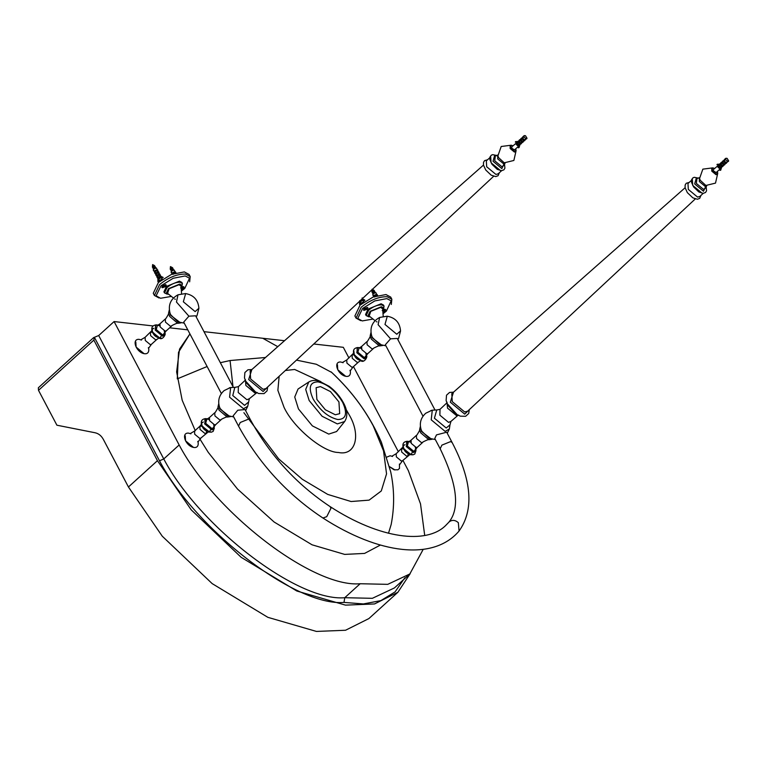 <?xml version="1.0" encoding="UTF-8"?>
<svg xmlns="http://www.w3.org/2000/svg" width="767" height="767" viewBox="0 0 767 767"><rect width="100%" height="100%" fill="white"/><g stroke="black" fill="none" stroke-linecap="round" stroke-linejoin="round"><path stroke-width="1.15" d="M384.267 311.076L382.848 311.316M382.819 310.913L383.529 310.999M382.196 310.549L385.264 310.894L385.12 309.465L383.279 309.887M382.915 312.265L384.833 311.297M373.845 290.348L372.273 291.565M374.833 291.671L373.721 290.147L372.148 291.575M373.903 290.194L372.081 289.245L371.899 291.47M373.73 290.396L372.321 291.671M371.87 291.853L372.244 291.067M374.373 290.808L374.037 290.377C372.283 290.798 371.669 291.355 372.206 292.045C371.659 291.335 372.263 290.779 374.018 290.348M374.075 290.779L372.494 291.997M373.721 290.837L374.248 290.779C372.513 291.239 371.899 291.796 372.426 292.476C371.88 291.767 372.494 291.211 374.248 290.779L374.603 291.239M373.96 290.827L372.551 292.102M372.091 292.285L372.465 291.498M374.306 291.211L372.724 292.438M373.951 291.268L374.411 292.131M374.191 291.259L372.781 292.534M372.541 292.86L372.695 291.93M374.497 291.239C372.743 291.671 372.129 292.227 372.657 292.908C372.11 292.198 372.724 291.642 374.478 291.22M374.536 291.642L372.954 292.869M374.181 291.7L373.826 290.808M374.411 291.7L373.011 292.975M372.551 293.157L372.925 292.361M375.063 292.102L374.718 291.681C372.963 292.102 372.359 292.658 372.887 293.339L372.848 292.438M374.766 292.083L373.184 293.301M374.641 292.131L373.241 293.406M372.781 293.588L373.155 292.793M375.264 292.591L374.948 292.112C373.193 292.534 372.58 293.09 373.117 293.78C372.57 293.061 373.184 292.515 374.938 292.083L374.977 292.984M375.044 292.553L373.414 293.732M375.101 292.649L373.443 293.79M377.115 295.285L375.888 292.716C373.337 293.339 372.446 294.144 373.213 295.142M373.203 293.416L372.743 294.883L373.865 296.743M377.239 294.633L376.76 294.375C374.21 294.998 373.318 295.803 374.095 296.8M377.019 295.784L376.281 294.806L374.574 296.359M377.68 295.477L374.449 296.522M182.632 288.43L181.213 288.67M181.185 288.267L181.894 288.344M180.561 287.903L183.629 288.248L183.476 286.82L181.645 287.242M181.28 289.619L183.188 288.641M170.456 269.639L170.792 268.92M172.211 267.693L170.629 268.92M172.719 267.884L172.086 267.501L170.514 268.929M172.259 267.549L170.447 266.59L170.264 268.824M171.856 267.75L172.383 267.702C170.629 268.124 170.015 268.68 170.552 269.361M172.096 267.741L170.686 269.016M170.226 269.198L170.6 268.412M172.738 268.153L172.402 267.721C170.648 268.153 170.034 268.709 170.562 269.39L170.523 268.488M172.441 268.124L170.859 269.351M172.086 268.182L172.613 268.134C170.859 268.555 170.245 269.112 170.782 269.802M172.316 268.182L170.916 269.457M172.968 268.594L172.633 268.162C170.868 268.584 170.264 269.14 170.792 269.821L170.83 268.843M172.671 268.565L171.089 269.783M172.316 268.623L171.961 267.731M172.546 268.613L171.146 269.888M170.907 270.214L171.06 269.284M173.198 269.025L172.853 268.594C171.099 269.016 170.495 269.572 171.022 270.262L170.983 269.351M172.901 268.996L171.319 270.214M172.546 269.054L172.191 268.162M172.776 269.044L171.367 270.32M171.137 270.646L171.29 269.716M173.419 269.457L173.083 269.025C171.329 269.457 170.715 270.013 171.252 270.693L171.214 269.783M173.121 269.428L171.549 270.655M172.776 269.485L172.843 268.565C171.089 268.996 170.475 269.553 171.003 270.233M173.006 269.476L171.597 270.751M171.146 270.933L171.52 270.147M173.63 269.946L173.313 269.457C171.559 269.888 170.945 270.444 171.482 271.125L171.434 270.224M173.4 269.898L171.77 271.087M173.467 270.003L171.808 271.144M175.47 272.63L174.253 270.061C171.693 270.684 170.801 271.489 171.578 272.486M171.568 270.761L171.099 272.237L172.22 274.097M175.605 271.978L175.125 271.719C172.565 272.343 171.683 273.148 172.45 274.145M175.384 273.138L174.646 272.16L172.93 273.714M176.046 272.831L172.815 273.867M377.019 321.91L376.281 321.641M383.404 309.6L385.072 309.264L385.715 309.839M363.539 310.127L364.009 308.574L367.834 307.577M367.182 308.938L365.658 309.494L363.846 308.785L365.706 308.996M368.889 316.857L366.137 315.563L365.562 314.48L368.141 309.043L381.103 303.78L383.462 305.036L384.037 306.129L383.538 309.13M366.137 315.563L368.716 310.127C373.098 306.57 377.412 304.815 381.678 304.863L384.037 306.129M373.03 319.053L362.216 320.922L357.758 318.468L362.628 308.42L374.804 300.923L386.817 298.603L391.17 300.856L386.395 311.095L383.021 313.789M360.663 320.625L356.041 318.113L361.209 307.241C369.962 300.127 378.601 296.618 387.124 296.714L391.841 299.235L391.295 304.47M356.041 318.113L354.9 315.946L360.068 305.074L373.117 297.04L385.974 294.547L390.7 297.069L391.841 299.235M375.044 320.664L369.186 316.004L370.777 311.383L380.71 307.346L382.675 308.89L383.212 316.387M370.624 317.145L367.882 315.975L370.135 311.306L381.372 306.742L383.385 307.797L382.81 310.721M387.287 316.234L384.986 324.451L396.788 334.249L400.537 330.884C399.818 322.639 395.388 317.749 387.239 316.225M387.134 316.215L379.636 317.442L378.112 324.69L390.547 338.832L397.258 338.439L434.956 409.933M397.728 339.33L398.619 338.285L400.537 330.999M357.71 347.509C354.373 348.045 353.002 349.781 353.616 352.695L354.421 354.843L360.979 360.816C364.162 363.395 368.285 356.147 366.338 355.639M357.527 347.624L356.818 352.724L364.152 358.812L366.415 357.412M371.055 333.319L372.11 337.777L381.956 345.342M379.636 317.442C372.225 321.555 369.579 327.71 371.707 335.917L372.398 337.48L379.444 344.431L385.906 345.821M423.01 416.203L385.341 344.747L390.547 338.832M337.442 364.747L337.758 369.723L345.572 376.204M431.946 410.259L425.771 413.231C420.776 417.747 419.233 423.221 421.141 429.664L421.831 431.236L428.974 438.245M175.384 299.255L174.636 298.986M181.769 286.954L183.438 286.618L184.08 287.184M161.904 287.472L162.364 285.928L165.605 284.615L166.247 285.18M167.254 294.202L164.502 292.908L163.927 291.824L166.506 286.398L179.468 281.134L181.827 282.39L182.393 283.474L181.904 286.475M164.502 292.908L167.081 287.481C171.463 283.915 175.777 282.16 180.034 282.218L182.393 283.474M171.386 296.407L160.571 298.267L156.123 295.822L160.993 285.775L173.169 278.277L185.173 275.947L189.526 278.21L184.761 288.44L181.386 291.134M159.028 297.97L154.407 295.458L159.565 284.595C168.328 277.472 176.966 273.963 185.48 274.068L190.197 276.59L189.66 281.815M154.407 295.458L153.266 293.291L158.424 282.429L171.472 274.394L184.339 271.901L189.056 274.423L190.197 276.59M173.409 298.008L167.542 293.349L169.133 288.728L179.075 284.691L181.041 286.235L181.568 293.732M168.98 294.499L166.238 293.32L168.5 288.66L179.727 284.097L181.75 285.142L181.165 288.066M230.311 387.613L224.137 390.585C219.141 395.091 217.598 400.566 219.506 407.018L220.196 408.59L227.339 415.589M221.375 393.548L183.696 322.102L188.903 316.186L195.623 315.793L233.312 387.277M185.652 293.579L183.342 301.795L195.144 311.594L198.902 308.238C198.183 299.983 193.754 295.094 185.604 293.579M185.499 293.569L178.002 294.796L176.468 302.035L188.903 316.186M196.093 316.685L196.985 315.64L198.902 308.344M156.219 324.872L156.075 324.863C152.738 325.4 151.367 327.125 151.971 330.05L152.786 332.197L159.344 338.17C162.527 340.749 166.65 333.501 164.694 332.983M155.893 324.968L155.174 330.078L162.508 336.167L164.771 334.767M169.411 310.673L170.475 315.132L180.322 322.696M177.992 294.796C170.581 298.909 167.944 305.065 170.073 313.262L170.763 314.825L177.8 321.785L184.262 323.175M135.807 342.101L136.123 347.067L143.937 353.558M519.384 144.292L518.396 147.791L519.029 147.628L519.949 144.771M518.281 147.676L519.029 147.628M519.614 144.733L518.693 147.59M516.507 142.47L517.428 142.461M517.907 141.502L515.549 141.627L516.574 141.933M517.399 142.336L515.338 142.106L516.402 141.924M518.434 146.104L518.358 146.094C516.114 144.81 515.529 143.717 516.622 142.796L511.762 146.88L511.848 148.252L514.513 149.91L518.866 145.97M516.469 142.796L517.361 142.662C516.507 143.371 516.968 144.234 518.722 145.241L518.751 145.241M517.083 142.777C516.181 143.534 516.661 144.455 518.54 145.529L518.617 145.538M517.514 142.729L518.051 142.163M517.658 142.729L518.981 144.829M518.061 141.492C516.977 142.403 517.552 143.496 519.796 144.79L521.407 143.266M519.048 140.658L517.552 141.617M518.991 140.649C517.898 141.559 518.482 142.662 520.726 143.947L521.234 143.812M519.173 141.186L519.719 140.649M519.384 141.166L520.496 143.276L521.483 142.595M519.729 139.977C518.645 140.888 519.221 141.991 521.464 143.276L523.171 141.665M520.803 139.067L519.221 140.102M520.745 139.057C519.662 139.968 520.237 141.07 522.48 142.355L522.989 142.221M520.927 139.584L521.474 139.057M521.138 139.575L522.25 141.684L523.238 141.003M521.483 138.386C520.4 139.297 520.985 140.39 523.228 141.674L524.925 140.073M522.557 137.475L520.975 138.511M522.5 137.466C521.416 138.376 521.991 139.469 524.235 140.754L524.753 140.629M522.691 137.993L523.228 137.466M522.902 137.974L524.014 140.093L525.002 139.412M523.247 136.785C522.164 137.696 522.739 138.798 524.983 140.083L527.015 138.204L525.462 135.692L526.546 137.753M525.462 135.692L524.082 135.701L522.739 136.919M524.59 135.567C523.506 136.478 524.082 137.581 526.325 138.865L526.833 138.731M721.018 166.947L719.916 170.322M721.248 167.379L720.328 170.245M721.584 167.417L720.673 170.284M718.152 165.116L719.062 165.106M719.551 164.157L717.183 164.272L718.209 164.579M719.034 164.982L716.982 164.752L718.037 164.569M720.069 168.75L719.992 168.75C717.749 167.465 717.174 166.362 718.257 165.451L713.396 169.526L713.483 170.897L716.148 172.565L720.501 168.615M718.104 165.442L718.995 165.308C718.152 166.027 718.602 166.88 720.357 167.887L720.386 167.887M718.727 165.423C717.816 166.19 718.305 167.11 720.175 168.184L720.261 168.184M719.158 165.384L719.686 164.819M719.293 165.384L720.616 167.474M719.695 164.138C718.612 165.049 719.197 166.151 721.44 167.436L723.051 165.912M720.683 163.313L719.187 164.272M720.625 163.304C719.542 164.215 720.117 165.308 722.361 166.592L722.869 166.468M720.807 163.831L721.354 163.304M721.018 163.812L722.13 165.931L723.118 165.25M721.363 162.623C720.28 163.534 720.865 164.637 723.108 165.921L724.805 164.32M722.437 161.712L720.855 162.757M722.38 161.703C721.296 162.614 721.872 163.716 724.115 165.001L724.633 164.876M722.572 162.24L723.108 161.703M722.782 162.22L723.895 164.339L724.882 163.659M723.128 161.032C722.044 161.942 722.619 163.045 724.863 164.33L726.56 162.729M724.201 160.121L722.619 161.166M724.144 160.111C723.051 161.022 723.636 162.125 725.879 163.409L726.387 163.275M724.326 160.648L724.863 160.111M724.537 160.629L725.649 162.738L726.637 162.058M724.882 159.44C723.799 160.351 724.374 161.444 726.617 162.729L728.65 160.849L727.097 158.347L728.18 160.399M727.116 158.347L725.716 158.347L724.374 159.565M726.224 158.223C725.141 159.133 725.726 160.226 727.96 161.511L728.477 161.386M235.085 387.345L230.646 387.536L229.573 397.172L243.494 408.725L247.712 406.347L249.333 398.725L257.079 392.464M322.917 518.013L326.732 516.68L330.932 508.339L330.165 506.642C296.628 484.38 270.061 455.435 250.464 419.817L245.066 409.568L237.78 410.22L233.13 415.858L238.537 426.107C259.236 463.814 287.366 494.456 322.917 518.013C378.486 553.889 433.24 561.425 459.069 531.023C474.207 509.806 471.887 480.286 452.108 442.463L446.701 432.214L436.49 434.889L434.774 438.503L440.172 448.753L441.897 445.128L450.536 441.619L452.108 442.463M234.827 387.316L232.775 395.551L244.577 405.36L248.335 402.205M245.373 379.56L245.862 385.465L254.749 392.838L256.245 392.685M246.571 383.059L253.704 390.94L255.679 392.167L245.536 380.978L246.571 383.059M483.469 165.097L250.147 371.055L250.627 378.984L263.052 389.3L266.005 388.533L493.632 176.295M489.816 157.714L486.316 160.888L486.69 166.765L495.923 174.425L498.099 173.869L501.599 170.705M490.707 156.899L491.081 162.777L500.314 170.437M497.083 155.883L494.744 155.116L493.018 161.262L501.848 168.596L504.13 163.649M510.16 145.672L510.151 148.51L514.408 152.048L515.558 151.626M511.599 145.299L510.304 145.5L510.477 148.213L514.743 151.751L515.74 151.492L516.076 150.227M512.922 145.826L511.493 145.279C509.441 147.005 510.534 149.086 514.782 151.511L516.066 150.14L515.673 148.865M185.24 435.857L185.556 440.824L193.37 447.314M201.318 422.54L202.105 426.241L209.765 432.166M201.27 422.857L202.114 426.222L209.707 432.157M201.328 423.374L202.2 426.088L209.199 432.051M205.681 418.629L205.537 418.609C202.181 419.06 200.82 420.824 201.433 423.911L202.22 425.973L208.145 431.696L209.631 432.109M201.587 424.467L202.22 425.953L208.135 431.687M206.045 418.734L204.616 423.835L211.941 429.923L214.204 428.523M436.72 409.99L434.419 418.207L446.221 428.005L449.97 424.851L450.967 421.38L458.081 415.235M436.471 409.971L432.281 410.182L431.217 419.827L445.128 431.38L449.347 429.002L449.97 424.851M447.017 402.215L447.497 408.111L456.384 415.493L457.88 415.33M448.206 405.714L455.349 413.586L457.314 414.822L447.171 403.634L448.206 405.714M685.113 187.752L451.782 393.701L452.262 401.64L464.687 411.956L467.649 411.189L695.276 198.95M691.451 180.36L687.961 183.534L688.325 189.411L697.558 197.081L699.734 196.525L703.234 193.351M692.352 179.555L692.726 185.422L701.958 193.092M698.056 178.222L696.388 177.771L694.662 183.917L703.492 191.242L705.765 186.304M711.795 168.318L711.786 171.166L716.042 174.703L717.193 174.272M713.233 167.944L711.939 168.146L712.112 170.859L716.378 174.397L717.385 174.147L717.711 172.882M714.556 168.472L713.128 167.935C711.076 169.651 712.169 171.731 716.416 174.167L717.701 172.796L717.308 171.511M386.856 457.094L390.163 455.761L392.551 456.47L391.86 456.25L396.165 453.728L396.357 456.892L401.333 461.025L402.502 460.727L399.578 464.764L399.425 464.054L399.502 468.388L397.958 469.807L394.017 469.788L389.54 466.681L395.005 469.96M402.905 445.445L403.739 448.896L411.4 454.812M402.905 445.512L403.758 448.877L411.342 454.802M404.986 444.668L402.972 445.886L403.845 448.743L410.844 454.697M407.315 441.284L407.172 441.265C403.825 441.706 402.454 443.479 403.068 446.567L403.864 448.628L409.77 454.342L411.275 454.764M403.212 447.094L403.854 448.609L409.799 454.352M407.68 441.38L406.251 446.49L413.576 452.568L415.906 450.248M362.81 299.322L362.292 298.766M361.746 299.101L364.411 300.482L364.708 299.983L362.091 298.785L364.708 299.983L363.913 300.511M366.434 309.072L367.355 308.727M366.099 309.091L367.441 308.89L367.288 307.462L364.373 308.545L366.099 309.091M363.846 308.785L364.373 308.545M363.932 308.948L363.51 310.069L364.076 310.376L367 309.293M364.172 302.38L362.81 300.348C360.682 300.865 359.934 301.536 360.576 302.371M363.999 301.968L363.989 301.968C361.439 302.582 360.548 303.396 361.324 304.384M363.807 299.964L364.737 299.983M364.085 300.539L364.747 300.52M359.502 301.134L359.57 304.518L360.241 304.614L360.595 302.946M359.79 304.652L360.241 302.265M359.924 300.971L360.174 301.824M162.441 277.894L160.456 276.13L163.189 277.443L162.278 277.865M160.456 276.13L162.872 277.673M162.163 277.318L163.093 277.338M158.558 278.2L157.868 278.488L157.897 281.69L158.596 281.968L158.961 280.291M158.453 282.026L158.606 279.619M158.223 278.162L158.539 279.178M164.8 286.427L164.023 286.839L162.211 286.129L164.061 286.34M164.464 286.446L165.797 286.244L165.653 284.816L162.729 285.899L164.464 286.446M162.211 286.129L162.729 285.899M162.288 286.292L161.866 287.414L162.441 287.721L165.365 286.637M152.844 267.779L152.969 266.916M154.378 265.689L152.806 266.916M154.905 266.149L154.263 265.497L152.681 266.926M154.435 265.545L152.614 264.596L152.432 266.82M154.033 265.746L154.56 265.698C152.815 266.149 152.202 266.705 152.738 267.386L152.691 266.485L152.403 267.204M154.263 265.746L152.854 267.021M154.608 266.13L153.036 267.347M154.253 266.178L154.781 266.13C153.045 266.58 152.432 267.137 152.959 267.817L153.007 266.839M154.493 266.178L153.084 267.453M155.135 266.59L154.8 266.159C153.026 266.561 152.422 267.108 152.949 267.798M154.838 266.561L153.256 267.779M154.483 266.619L154.138 265.727M154.723 266.609L153.314 267.884M152.854 268.067L153.227 267.28M155.365 267.021L155.03 266.59C153.275 267.021 152.662 267.568 153.189 268.258L153.151 267.347M155.068 266.993L153.486 268.21M154.713 267.05L154.359 266.159M154.953 267.041L153.544 268.316M153.304 268.642L153.458 267.712M155.596 267.453L155.26 267.021C153.505 267.453 152.892 268.009 153.419 268.69L153.381 267.788M155.298 267.424L153.716 268.651M154.944 267.482L155.471 267.434C153.726 267.884 153.122 268.44 153.649 269.121L153.611 268.22L153.314 268.929M155.174 267.472L153.774 268.747M155.797 267.942L155.48 267.453C153.716 267.856 153.103 268.412 153.64 269.092M155.576 267.904L153.946 269.083M155.634 267.999L153.975 269.14M157.647 270.626L156.42 268.067C153.87 268.68 152.978 269.495 153.755 270.483M153.736 268.766L153.275 270.233L154.761 272.151M157.772 269.974L157.293 269.725C154.742 270.339 153.851 271.154 154.627 272.141M157.551 271.135L156.813 270.157L155.107 271.71M158.788 272.793L157.781 270.636C155.222 271.259 154.33 272.064 155.107 273.062M158.913 272.141L158.443 271.892C155.883 272.506 154.992 273.32 155.768 274.308L155.902 274.318M154.627 272.803L155.768 274.308M158.692 273.301L157.964 272.323L156.247 273.877M159.929 274.969L158.922 272.803C156.372 273.426 155.48 274.231 156.247 275.228M160.063 274.308L159.584 274.059C157.024 274.672 156.132 275.487 156.909 276.484L157.043 276.484M155.778 274.969L156.909 276.484M159.833 275.468L159.105 274.49L157.388 276.043M161.175 276.666L160.063 274.969C157.513 275.593 156.621 276.398 157.398 277.395M161.147 276.369L160.667 276.12C158.117 276.734 157.225 277.549 157.992 278.536M156.919 277.146L157.887 278.517M160.188 276.551L158.472 278.105M162.537 279.725L161.175 277.692C159.037 278.21 158.299 278.891 158.942 279.715M162.364 279.313L162.355 279.313C159.795 279.936 158.913 280.741 159.68 281.738M388.495 533.257L391.17 524.494C394.583 506.786 394.42 489.212 390.681 471.753L381.362 442.175C369.953 415.906 353.424 392.666 331.766 372.465L316.301 364.248L296.484 360.116M265.516 357.489L230.071 360.538L220.35 362.695M207.119 366.521L177.273 378.869L178.519 352.264L189.919 333.904L179.536 349.1L176.631 371.909L182.191 400.269L195.297 430.776M203.993 331.66L262.745 338.266L277.779 346.665L262.745 338.266L284.519 340.711M296.81 359.819L297.375 360.25L296.81 359.819M380.403 545.049L364.574 553.419L344.671 554.397L312.064 544.81L274.145 522.03L237.521 489.068L208.298 452.415L199.89 439.002M404.813 577.829L395.063 591.903L380.863 600.619L363.395 603.936L344.009 602.411C296.091 606.793 195.69 529.738 159.507 460.814L94.389 337.307L98.694 335.534L114.091 321.565L179.162 444.975C214.693 512.596 313.214 588.126 360.164 583.735L387.747 584.349L409.827 573.965L423.202 549.364M159.507 460.814L163.764 458.944L179.162 444.975M344.009 602.411L344.767 597.704L360.164 583.735M93.862 340.097L94.389 337.307L93.708 337.557L38.35 387.776L38.503 390.317L56.902 425.206L95.098 432.761C98.598 433.528 101.359 435.752 103.363 439.424L128.444 486.987L157.436 460.689L93.862 340.097L38.503 390.317M410.192 573.63L397.9 592.258L374.536 603.945L345.447 605.125L296.848 591.021L241.164 557.312L191.251 509.892L157.436 460.689M424.717 535.471L420.517 503.89L408.351 470.65L402.915 460.353M398.37 451.725L353.482 366.597M348.937 357.968L343.309 347.317L313.78 344M114.091 321.565L152.767 325.908M169.632 327.806L187.781 329.848M344.642 421.534L336.598 431.533L328.746 434.093L312.37 425.886L298.449 408.936L294.739 397.028L298.037 389.032L308.775 381.995L305.707 389.425L309.159 400.508L322.111 416.27L337.346 423.911L344.642 421.534C347.902 416.471 347.499 410.211 343.434 402.761C339.963 396.357 335.246 390.902 329.273 386.376L319.206 381.122C315.285 379.914 311.805 380.202 308.775 381.995M397.9 592.258L368.898 618.566L345.543 630.253L316.445 631.433L267.856 617.33L212.171 583.61L162.259 536.2L128.444 486.987M338.937 401.918L339.685 413.672L335.332 414.774L325.352 409.77L316.867 399.444L316.119 387.699L320.472 386.587L330.452 391.592L338.937 401.918M372.877 293.31C372.34 292.63 372.954 292.074 374.708 291.652L374.747 292.553M171.233 270.665C170.705 269.984 171.319 269.428 173.074 268.996L173.112 269.907M171.463 271.096C170.936 270.415 171.549 269.859 173.304 269.438L173.342 270.339M353.223 354.843L352.053 355.14L352.254 358.304L357.221 362.436L358.4 362.139L353.069 366.962L351.9 367.259L346.924 363.136L346.732 359.972L353.683 353.117M353.462 352.667L354.268 355.495L361.487 360.96M362.877 360.787C356.741 360.298 353.721 356.971 353.827 350.816L354.306 355.131L361.976 361.056M358.582 347.556L357.125 347.825L357.192 352.513L364.315 358.419L366.185 357.786L366.53 355.025M366.549 355.936L366.415 355.255M359.819 347.777L359.157 347.643L357.873 352.226L364.45 357.69L366.473 355.121M361.353 348.534L359.445 347.892L361.612 346.463L361.813 349.627L366.789 353.76L367.959 353.462L366.329 355.485L365.878 353.51M361.612 346.463L366.933 341.641L367.134 344.805L372.11 348.927L373.28 348.63L367.959 353.462M370.95 332.571L370.183 335.773L371.209 339.004L379.377 345.955L382.695 345.514M151.588 332.197L150.418 332.495L150.61 335.658L155.586 339.781L156.756 339.484L151.435 344.316L150.265 344.613L145.289 340.481L145.088 337.327L152.048 330.472M153.918 328.266L151.904 329.465M151.828 330.011L152.633 332.84L159.363 338.324M159.919 338.295L161.252 335.841M151.837 329.033L152.671 332.485L160.341 338.41M156.947 324.911L155.49 325.17L155.557 329.868L162.671 335.773L164.541 335.15L164.895 332.37M158.175 325.131L157.523 324.997L156.238 329.58L162.815 335.035L164.838 332.475M159.718 325.879L157.801 325.246L159.977 323.818L160.178 326.982L165.145 331.104L166.324 330.807L164.694 332.83L164.243 330.865M159.977 323.818L165.298 318.986L165.499 322.15L170.475 326.282L171.645 325.985L166.314 330.807M169.315 309.916L168.548 313.176L169.574 316.349L177.743 323.31L181.06 322.869M235.038 387.335L238.384 386.664L238.221 392.522L246.907 399.722L249.333 398.725M245.996 381.937L244.481 377.891L244.874 372.551L247.923 369.78L251.864 369.541L248.681 379.531L263.1 391.496L267.673 386.99M505.022 163.055L503.449 163.668L497.697 158.903L497.764 155.049L495.357 155.806L494.705 160.773L501.839 166.688L504.034 165.375L505.156 162.94M511.023 145.231L501.196 146.497L497.927 155.845L498.608 157.647L504.245 162.815L513.871 160.466L516.076 150.802M194.521 431.083L194.722 434.247L199.698 438.369L200.868 438.072L197.934 442.108L197.79 441.399C198.576 442.722 199.056 449.213 192.383 447.132C184.789 444.457 181.242 432.511 188.529 433.115L190.916 433.825L190.216 433.604L194.521 431.083L199.851 426.251L200.043 429.415L205.019 433.537L206.189 433.24L206.486 431.313M201.798 426.145L199.851 426.251L201.481 424.228M203.351 422.023L201.328 423.231M201.261 423.777L202.066 426.605L208.797 432.08M209.333 432.061L210.685 429.597M206.381 418.667L204.933 418.926L204.99 423.624L212.104 429.53L213.983 428.887L214.329 426.136M207.608 418.887L206.956 418.753L205.671 423.336L212.248 428.801L214.271 426.231M209.151 419.645L207.234 419.003L209.41 417.574L209.612 420.738L214.578 424.87L215.757 424.573L214.127 426.586L213.677 424.621M209.41 417.574L214.731 412.742L214.933 415.906L219.908 420.038L221.078 419.741L215.757 424.573M218.748 403.672L217.981 406.932L219.007 410.105L227.176 417.066L230.493 416.625M218.844 404.43L219.908 408.888L229.755 416.452M250.464 419.817L248.892 418.974L240.253 422.483L238.537 426.107M330.165 506.642C380.048 539.048 426.51 544.522 445.569 525.596L449.27 521.781C452.223 519.69 455.243 519.978 458.33 522.653L459.069 531.023M436.672 409.99L440.018 409.319L439.865 415.168L448.542 422.377L450.967 421.38M453.489 392.205L450.325 402.186L464.735 414.151L469.308 409.636L468.695 413.528L465.646 416.289L460.296 416.165L456.413 414.266M706.666 185.7L705.084 186.323L699.341 181.549L699.399 177.695L696.992 178.462L696.34 183.418L703.473 189.344L705.669 188.02L706.791 185.585M699.562 178.49L700.252 180.303L705.88 185.461L715.506 183.112L717.72 173.447M403.432 448.8L401.486 448.896L401.687 452.06L406.654 456.192L407.833 455.895L408.121 453.959M402.896 446.423L403.701 449.251L410.431 454.726M410.978 454.706L412.33 452.242M408.015 441.322L406.568 441.571L406.625 446.269L413.749 452.185L415.618 451.542L415.963 448.781M415.982 449.702L415.848 449.011M409.252 441.533L408.59 441.408L407.306 445.982L413.883 451.447L415.915 448.877M410.786 442.291L408.878 441.648L411.045 440.229L411.246 443.393L416.222 447.516L417.392 447.219L415.762 449.241L415.311 447.276M411.045 440.229L416.366 435.397L416.567 438.561L421.543 442.684L422.713 442.386L417.392 447.219M420.383 426.327L419.616 429.539L420.642 432.761L428.811 439.721L432.128 439.27M420.489 427.075L421.543 431.533L431.39 439.098M362.638 300.338L360.595 301.68M359.809 300.587L360.327 301.556M154.56 265.698C152.806 266.12 152.192 266.676 152.719 267.357M153.179 268.229C152.643 267.549 153.256 266.993 155.011 266.561L155.049 267.472M153.41 268.661C152.873 267.98 153.486 267.424 155.241 266.993L155.279 267.904M161.003 277.683L158.961 279.025M158.165 277.942L158.683 278.91M331.114 371.89C348.736 388.284 362.781 406.28 373.261 425.867L383.529 450.881L386.549 473.853L381.276 490.976L369.09 500.142L351.085 501.522L327.72 494.408L302.294 479.26L278.689 458.896L243.896 412.684M232.986 386.654L230.071 360.538M346.128 409.482L349.071 414.621C361.353 435.33 355.514 456.144 338.448 452.482C323.338 452.54 293.416 427.698 284.039 407.325L277.875 390.345L279.15 376.29M285.353 370.499L294.672 369.464L320.903 381.678M409.827 573.965L394.43 587.934L372.35 598.318L344.767 597.704C297.826 602.095 199.295 526.565 163.764 458.944L98.694 335.534M342.648 402.339C335.725 390.873 327.499 384.046 317.969 381.851C309.705 382.043 308.094 387.776 313.147 399.022C320.069 410.489 328.305 417.315 337.825 419.52C346.099 419.319 347.7 413.595 342.648 402.339M372.158 291.134L372.196 292.045M372.388 291.565L372.426 292.476M372.618 292.006L372.657 292.908M373.078 292.869L373.117 293.78M375.974 292.726L374.89 292.524M374.689 297.011L374.267 296.196M174.33 270.08L173.256 269.879M173.054 274.365L172.623 273.551M360.567 360.711L358.4 362.139M359.924 347.739L357.125 347.825M366.933 341.641C366.367 343.511 371.727 334.422 370.193 335.831M373.28 348.63C371.362 349.023 380.931 344.565 379.377 345.955M397.833 339.532L398.591 338.343M346.732 359.972L342.427 362.494L343.117 362.714L340.73 362.005C333.444 361.401 336.991 373.347 344.584 376.022C351.257 378.102 350.787 371.612 349.992 370.288L350.145 371.007L353.069 366.962M158.932 338.055L156.756 339.484M152.192 328.171C152.087 334.316 155.107 337.643 161.233 338.142M158.28 325.083L155.49 325.17M165.298 318.986C164.723 320.855 170.092 311.766 168.548 313.176M171.645 325.985C169.728 326.368 179.296 321.91 177.743 323.31M196.199 316.876L196.956 315.688M145.088 337.327L140.783 339.848L141.483 340.059L139.095 339.35C131.809 338.755 135.356 350.692 142.95 353.376C149.623 355.457 149.143 348.956 148.357 347.643L148.501 348.352L151.435 344.316M230.646 387.536L229.285 387.862M247.712 406.347L245.632 410.633M227.243 415.551L233.695 416.932M238.384 386.664L245.076 380.374M267.683 386.971L267.06 390.873L264.011 393.634L258.652 393.509L254.769 391.611M487.553 159.776L484.61 160.619L483.517 162.336L483.459 165.039L485.741 170.015L491.187 175.183L495.712 176.592L498.061 175.729L499.327 172.757M496.738 155.471L492.673 154.656L491.331 155.174L489.96 157.053L489.902 159.699L491.973 164.282L497.237 169.334L501.58 170.705L503.9 169.823L504.916 168.174L504.504 164.033M208.365 431.821L200.868 438.072M201.625 421.927C201.52 428.082 204.54 431.399 210.666 431.898M208.672 431.898L211.28 432.204L213.14 431.399L214.338 428.178M207.713 418.84L204.933 418.926M214.731 412.742C214.156 414.611 219.525 405.522 217.981 406.932M221.078 419.741C219.161 420.124 228.729 415.666 227.176 417.066M448.82 522.25C460.104 508.55 457.218 484.054 440.172 448.753M440.018 409.319L446.71 403.02M458.714 415.11L457.937 415.311M453.508 392.186L449.558 392.436L446.519 395.197L446.116 400.547L447.631 404.592M689.188 182.421L686.244 183.265L685.161 184.991L685.094 187.685L687.376 192.661L692.822 197.828L697.356 199.247L699.696 198.375L700.971 195.412M698.373 178.126L694.308 177.302L692.965 177.829L691.594 179.699L691.537 182.354L693.608 186.927L698.871 191.99L703.224 193.351L705.535 192.479L706.551 190.82L706.139 186.678M712.668 167.887L702.84 169.143L699.562 178.5M403.116 446.883L396.165 453.728M410 454.467L402.502 460.727M403.26 444.572C403.154 450.728 406.174 454.054 412.31 454.543M410.307 454.543L412.914 454.85L414.774 454.054L415.973 450.67M409.348 441.495L406.568 441.571M416.366 435.397C415.8 437.267 421.16 428.178 419.626 429.587M422.713 442.386C420.795 442.78 430.364 438.321 428.811 439.721M432.281 410.182L430.929 410.518M449.347 429.002L447.266 433.288M428.878 438.197L435.33 439.577M362.781 299.025L362.177 297.884M362.618 300.29L362.129 299.36M361.142 303.972L360.183 302.16M155.509 268.335L155.049 267.462M156.506 268.076L155.423 267.875M155.222 272.362L154.8 271.547M156.372 274.528L155.941 273.714M157.513 276.695L157.082 275.88M160.984 277.635L160.495 276.714M159.498 281.326L158.548 279.504"/></g></svg>
